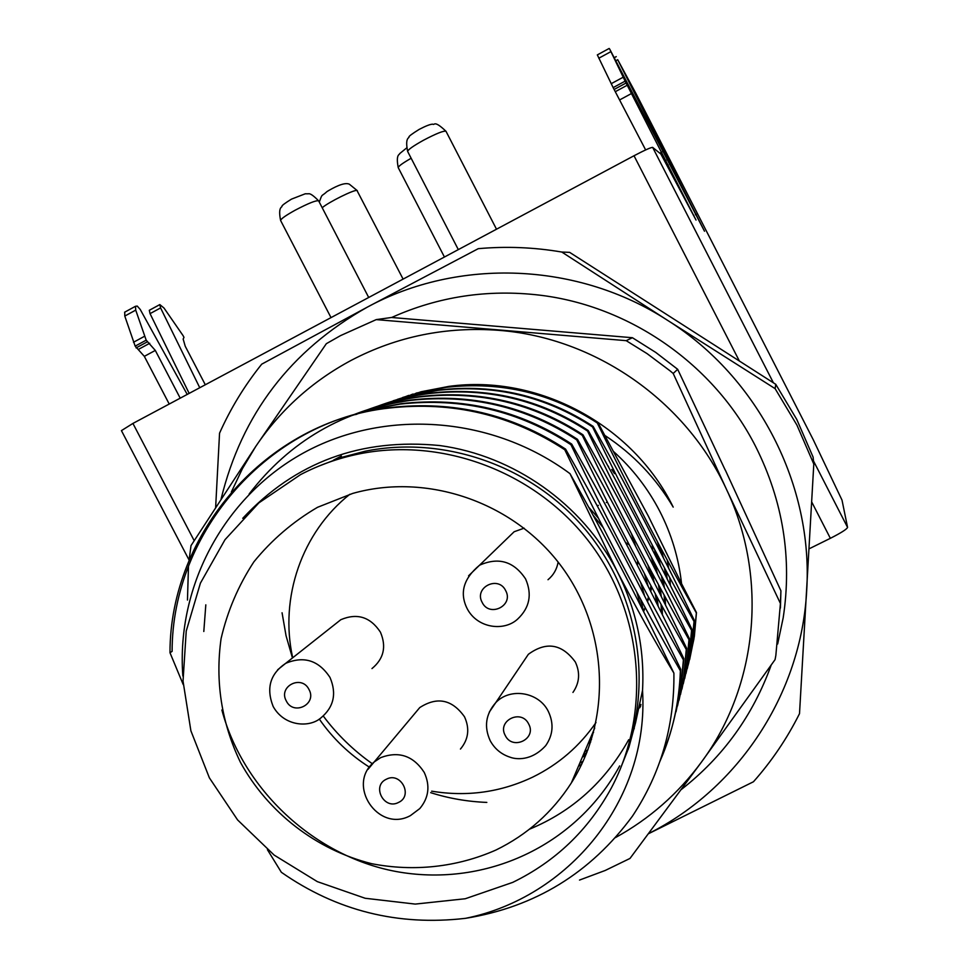 <?xml version="1.0" encoding="UTF-8"?>
<svg xmlns="http://www.w3.org/2000/svg" width="969" height="969" viewBox="0 0 969 969"><rect width="100%" height="100%" fill="white"/><g stroke="black" fill="none" stroke-linecap="round" stroke-linejoin="round"><path stroke-width="1.45" d="M681.546 583.641L648.297 516.017L613.28 451.275C632.454 468.475 647.958 488.485 659.792 511.305C671.505 534.185 678.76 558.289 681.546 583.641L696.469 612.59L694.361 636.318L689.649 659.586M318.656 466.186L341.415 457.429L365.107 451.227C442.906 435.493 528.917 464.793 582.696 526.397C636.354 588.11 653.397 677.198 626.628 751.835M300.511 474.64C318.922 465.047 338.423 458.143 358.978 453.94C443.245 436.813 536.669 472.351 590.073 543.076C643.464 613.813 651.556 712.748 611.269 788.124C588.268 830.167 555.419 861.586 512.722 882.384L465.265 898.747L415.253 904.089L365.143 898.263L317.347 881.645L274.154 855.094L237.587 819.931L209.377 777.841L190.893 730.82L183.032 681.11L186.23 631.073L200.413 583.144L225.014 539.672L258.905 502.863L300.511 474.64M615.424 837.616C649.533 818.817 678.227 793.623 701.483 762.046C757.794 686.137 768.49 577.936 726.641 489.696C686.016 400.924 595.184 337.721 499.071 330.356C446.418 326.359 397.133 336.352 351.226 360.335C312.175 381.301 280.368 409.972 255.828 446.321L242.468 468.56L231.361 491.986M579.51 880.07L605.25 870.453L629.995 858.437L701.483 762.046L775.067 659.623L775.854 655.371L780.433 603.493L726.641 489.696L673.201 373.465L670.051 370.836L647.074 353.624L626.192 340.664L376.238 319.613L340.494 335.637L326.335 343.692L255.828 446.321L191.014 545.608L189.028 560.615M495.898 850.055C456.993 867.231 413.811 871.906 371.733 863.706C316.233 849.801 268.086 812.543 240.421 762.324C221.526 722.801 215.082 681.582 221.077 638.656C227.461 611.064 238.41 585.446 253.902 561.814C271.756 539.878 292.953 521.71 317.517 507.308L352.764 493.403C426.772 472.484 512.674 501.7 560.445 565.084C608.314 628.396 612.408 718.38 571.347 782.928C552.366 812.397 527.221 834.769 495.898 850.055M349.87 494.251C301.831 532.26 279.302 597.825 292.711 657.769M319.286 719.059C332.767 738.463 349.482 754.5 369.431 767.182M431.677 791.164C466.973 797.002 500.682 792.303 532.805 777.077C558.556 764.408 579.607 746.227 595.996 722.523M333.942 625.15L340.822 619.7C357.173 612.783 370.376 616.938 380.429 632.163C386.607 646.662 383.785 658.799 371.975 668.574M414.32 714.068L419.747 707.588C437.189 696.36 452.099 699.424 464.49 716.769C469.88 728.579 468.536 739.347 460.445 749.061M522.545 662.929L528.371 654.293C546.286 641.224 561.947 643.791 575.332 662.009C580.346 672.728 579.547 682.879 572.945 692.435M504.364 541.199L514.151 531.739L524.132 528.166M391.658 317.493C438.46 296.514 487.782 289.065 539.636 295.145C630.007 305.913 714.117 364.538 755.699 446.6C783.061 501.215 792.23 558.265 783.194 617.762L777.659 644.01M771.191 665.085C752.998 715.449 723.068 756.898 681.401 789.444M775.127 388.654L775.757 384.318L796.821 419.541L813.112 457.138L813.803 464.054L796.942 425.125L775.127 388.654L667.605 320.351C758.255 377.462 813.524 485.469 806.668 590.908C801.339 693.889 738.354 788.669 648.673 833.534M652.173 544.917L652.743 550.404M653.203 563.037L653.154 565.424M652.658 573.854L652.5 575.416M651.011 585.845L650.138 590.23M648.479 596.989L647.316 600.998M645.136 607.502L643.646 611.391M643.658 611.427L645.245 607.708M647.534 601.737L648.879 597.728M650.72 591.393L651.749 587.214M653.397 578.868L653.821 576.022M655.08 554.983L654.935 550.743M267.42 849.692L281.349 872.282C336.606 910.848 398.017 926.194 465.592 918.321C567.822 897.827 649.436 800.854 642.532 690.461L635.543 722.765L628.154 749.509M619.675 765.91C577.367 843.527 490.52 885.472 403.601 872.754C319.455 860.557 243.8 792.569 221.877 709.998M588.595 507.078L598.309 518.064M640.691 599.302L643.743 611.839M634.295 728.373L631.497 734.284M628.699 739.71C605.274 781.717 572.182 811.55 529.425 829.222M651.447 571.589L654.281 582.623M656.958 596.807L658.157 606.194M654.681 563.304L657.454 573.902M660.131 587.662L661.318 596.638M662.118 606.219L662.421 614.782M640.969 704.487L640.618 705.153M576.628 774.061L574.581 775.321M657.781 555.443L660.495 565.63M663.147 578.977L664.334 587.565M665.158 596.868L665.509 605.044M583.168 761.149L579.68 763.354M660.725 547.957L663.377 557.769M666.018 570.741L667.205 578.965M587.929 749.788L584.549 751.92M591.49 739.565L589.213 740.994M583.108 755.323L586.245 754.076M579.583 765.583L581.424 764.832M416.827 392.917L415.326 393.547M412.564 394.189L411.013 394.795M282.064 612.771L286.049 635.737L292.456 657.975M323.295 716.055C337.055 734.478 353.394 750.369 372.314 763.742M430.66 792.654C448.683 798.383 467.409 801.642 486.826 802.417M408.167 395.594L397.302 399.894M684.441 676.58L685.228 674.315M685.446 673.661L686.876 669.276M687.069 668.646L688.341 664.383M688.511 663.777L693.949 638.85L696.36 612.977C662.663 553.178 629.644 489.842 597.304 422.981C551.409 393.075 501.082 381.192 446.321 387.321L421.358 391.973L397.375 399.373M685.955 673.552L691.551 647.982L694.022 621.456C659.477 560.288 625.647 495.438 592.543 426.905C545.535 396.26 493.996 384.087 437.927 390.362L412.309 395.134L387.709 402.741M683.278 683.811L689.02 657.576L691.563 630.347C656.122 567.749 621.444 501.312 587.541 431.023C539.358 399.616 486.559 387.128 429.122 393.547C407.198 396.394 386.413 402.087 366.791 410.626M680.468 694.591L686.367 667.665L688.983 639.697C652.597 575.598 617.035 507.49 582.284 435.347C532.877 403.14 478.734 390.325 419.868 396.902C397.229 399.846 375.79 405.745 355.55 414.599M677.501 705.929L683.581 678.276L686.27 649.521C648.891 583.859 612.384 513.982 576.761 439.89C526.046 406.835 470.51 393.68 410.141 400.427C343.511 409.911 289.84 441.113 249.118 494.045M674.376 717.896L680.638 689.443L683.399 659.877C644.979 592.568 607.478 520.837 570.923 444.686C518.863 410.747 461.85 397.229 399.882 404.146L371.26 409.475L343.825 418.027M659.913 761.355L660.119 760.895C672.438 732.927 679.196 702.9 680.383 670.802C640.848 601.761 602.306 528.081 564.782 449.749C511.269 414.865 452.693 400.972 389.066 408.058C266.814 421.261 169.902 532.889 169.987 652.718L183.214 684.538M465.592 918.321C535.009 907.093 590.642 873.008 632.491 816.08C660.749 773.468 674.545 725.817 673.903 673.128C655.662 642.871 636.681 608.811 616.95 570.947C636.221 608.847 644.748 648.685 642.532 690.461M169.987 652.718L172.107 651.386C172.034 531.957 268.631 420.716 390.471 407.549C453.88 400.488 512.25 414.332 565.569 449.095L564.782 449.749M680.383 670.802L680.771 669.385C644.022 592.689 605.625 519.251 565.569 449.095M661.003 758.194C673.019 730.602 679.608 701.011 680.771 669.385M570.923 444.686L571.686 444.068C519.796 410.238 462.964 396.769 401.214 403.661L372.29 409.075L344.589 417.784M683.399 659.877L683.775 658.545C647.958 583.932 610.603 512.444 571.686 444.068M676.023 711.815L681.377 685.628L683.775 658.545M576.761 439.89L577.476 439.308C526.93 406.362 471.576 393.244 411.401 399.967C390.095 402.716 369.807 408.058 350.524 415.992M205.816 604.838L203.805 631.497M686.27 649.521L686.621 648.249C651.701 575.622 615.315 505.975 577.476 439.308M679.063 700.175L684.284 674.654L686.621 648.249M582.284 435.347L582.963 434.778C533.713 402.68 479.752 389.913 421.067 396.466C398.235 399.434 376.638 405.417 356.277 414.405M688.983 639.697L689.31 638.486C655.25 567.737 619.797 499.834 582.963 434.778M681.946 689.116L687.033 664.225L689.31 638.486M587.541 431.023L588.195 430.49C540.157 399.18 487.516 386.728 430.26 393.135C410.226 395.727 391.113 400.73 372.932 408.143M691.563 630.347L691.878 629.196C658.629 560.239 624.06 493.996 588.195 430.49M684.683 678.603L689.662 654.317L691.878 629.196M592.543 426.905L593.161 426.396C546.286 395.849 494.905 383.712 439.018 389.974L415.713 394.177L393.22 400.766M694.022 621.456L694.325 620.354C661.839 553.093 628.118 488.437 593.161 426.396M687.3 668.598L692.145 644.869L694.325 620.354M597.304 422.981L597.897 422.496C552.136 392.687 501.954 380.829 447.351 386.946L424.592 391.064L402.632 397.496M597.897 422.496L613.28 451.275M413.109 394.02L407.077 396.491M408.736 395.4L402.583 397.774M605.25 435.699C633.254 454.17 655.904 477.971 673.201 507.114C632.987 424.749 537.88 374.07 448.938 386.377L421.103 391.755L394.31 400.73M417.348 392.772L415.858 393.402M582.369 757.055L585.542 755.759M635.543 722.765L629.002 747.026L619.821 770.185M593.016 515.133L603.13 527.572M636.79 592.059L640.836 606.085M333.481 460.154L341.403 456.011M640.666 582.49L644.615 595.959M644.337 573.442L648.2 586.39M647.837 564.854L651.604 577.33M655.238 593.634L656.728 603.336M651.168 556.727L654.85 568.742M658.448 584.561L659.925 593.84M661.04 604.244L661.524 612.977M640.715 705.892L639.685 707.842M574.605 777.586L573.273 778.41M654.341 548.987L657.939 560.603M661.5 575.961L662.966 584.84M664.104 594.93L664.625 603.275M581.727 764.214L578.432 766.285M657.37 541.635L660.894 552.863M664.419 567.786L665.86 576.301M586.875 752.513L583.362 754.73M667.205 560.009L668.634 568.185M669.809 577.694L670.378 585.337M590.69 742.024L588.062 743.683M593.561 732.491L592.568 733.121M673.903 673.128C640.606 603.832 605.976 537.347 570.002 473.659L616.95 570.947C582.115 503.795 513.849 455.672 439.865 445.558C361.001 437.794 295.291 462.043 242.747 518.306M182.838 675.987C176.092 584.731 225.62 494.081 306.822 451.142C388.157 408.3 493.463 416.961 570.002 473.659M725.321 470.074L780.917 590.811L780.408 608.072M188.483 566.175L187.465 600.041M376.238 319.613L391.549 317.481L632.418 337.721L655.771 352.437L677.67 369.298L725.236 470.11M632.418 337.721L626.192 340.664M673.201 373.465L677.67 369.298M780.917 590.811L780.433 603.493M558.132 562.081C556.884 569.203 553.517 575.089 548.006 579.716M221.126 498.853C241.802 414.332 290.543 350.427 367.348 307.125C458.361 257.669 577.706 261.957 667.605 320.351L561.778 252.037C533.955 247.289 506.121 246.174 478.262 248.67L367.348 307.125L261.727 364.162C244.66 385.396 230.61 408.397 219.551 433.179L215.651 507.259M648.552 833.691L753.446 781.765C771.724 761.162 787.082 738.463 799.51 713.656L813.803 464.054M775.757 384.318L569.639 252.364L561.778 252.037M809.054 548.842L830.36 538.316C841.044 532.889 846.785 529.244 847.572 527.39L842.013 500.125L813.221 439.672L636.003 93.593L617.713 59.715L704.511 231.24L609.634 48.971L625.126 81.142L696.033 220.084L660.894 154.059L652.658 147.385C650.902 147.373 644.688 150.159 634.017 155.755L132.923 423.429L121.428 430.624L189.088 560.046M169.224 404.037L144.333 356.35L135.163 346.127L124.783 316.064L124.722 312.139M189.161 393.39L150.05 313.641L149.299 310.298L159.764 304.641M609.162 48.462L597.328 54.894L613.159 87.622L645.645 149.929M199.759 387.733L160.588 307.924L159.824 304.581L164.003 308.033L183.117 335.686L183.989 337.369L183.153 339.041L185.236 346.26L205.307 384.766M180.21 398.174L155.306 350.427L146.186 340.167L135.721 310.128L135.49 306.289L137.235 306.071L140.202 309.414L187.223 394.431M147.118 341.948L136.096 347.907M614.116 89.475L626.083 83.007M606.34 502.536L607.26 501.954M614.516 473.635L611.742 469.493M608.508 466.368L607.829 465.847M637.336 565.145L637.602 560.772M629.196 544.772L625.562 542.531M277.655 669.785L285.661 663.353C303.915 655.65 318.692 660.337 329.981 677.428C336.921 693.683 333.808 707.261 320.63 718.15C309.159 727.925 284.22 726.459 273.161 706.486C265.978 688.232 270.145 673.855 285.661 663.353L340.822 619.7M368.014 769.35L374.155 761.997L380.732 757.613C398.877 750.83 413.388 755.784 424.252 772.45C430.309 785.689 428.831 797.729 419.795 808.57L410.396 815.632M489.272 712.142L495.704 702.695C510.069 687.178 539.006 691.963 548.369 711.5C554.002 723.54 553.117 734.914 545.729 745.609C531.303 761.501 515.726 759.381 510.033 757.189C501.252 754.306 494.638 748.807 490.193 740.691C483.87 726.811 485.711 714.141 495.704 702.695L528.371 654.293M468.584 575.792L479.534 565.218C498.55 556.775 513.909 561.366 525.61 578.977C532.308 594.409 529.643 607.805 517.591 619.13C504.328 631.534 477.535 628.59 467.191 608.689C459.342 593.028 463.461 578.541 479.534 565.218L514.151 531.739M286.291 700.938C277.946 686.306 301.734 674.291 309.002 689.516C317.335 704.197 293.522 716.127 286.291 700.938M386.365 779.221C400.791 771.409 413.521 795.815 398.489 802.465C384.063 810.229 371.369 785.895 386.365 779.221M505.249 735.471C496.831 720.67 521.37 708.581 528.662 723.976C537.068 738.826 512.504 750.83 505.249 735.471M482.162 602.391C473.708 587.493 498.308 575.077 505.648 590.581C514.091 605.528 489.466 617.871 482.162 602.391M445.994 131.287C443.79 130.524 436.268 133.528 423.417 140.287C413.157 146.016 407.888 149.747 407.646 151.467C404.763 137.089 409.402 138.167 408.966 137.065C408.579 136.423 411.995 133.855 419.214 129.374C425.9 125.897 430.406 124.153 432.768 124.165C434.742 125.655 433.615 119.466 445.994 131.287L496.503 229.217M318.644 200.862C316.257 200.135 308.408 203.26 295.109 210.237C285.637 215.506 280.804 218.933 280.61 220.496C277.764 206.312 282.367 207.402 281.943 206.324C281.725 205.598 284.91 203.199 291.512 199.117L305.247 193.788L308.433 193.8C310.104 193.255 313.508 195.605 318.644 200.862L368.704 297.483M403.104 279.108L356.967 190.469C354.266 189.427 328.455 202.23 322.205 207.729M411.147 158.262C402.632 163.155 398.32 166.28 398.235 167.649C395.509 153.441 400.015 154.87 399.616 153.671L406.447 148.112M132.923 423.429L194.175 540.654M739.153 360.589L634.017 155.755M830.36 538.316L811.695 501.93M847.572 527.39L813.488 460.953M773.395 382.779L652.658 147.385M150.05 313.641L160.588 307.924M124.783 316.064L135.721 310.128M133.492 342.263L144.502 336.304M135.163 346.127L146.186 340.167M149.723 343.28L138.724 349.228M155.306 350.427L144.333 356.35M668.247 164.984L667.447 165.408M664.952 160.818L666.006 160.26M659.744 153.126L661.888 151.988M619.918 99.771L631.812 93.351M615.46 91.595L627.391 85.151M613.159 87.622L625.126 81.142M623.152 77.229L611.197 83.697M610.664 51.769L598.794 58.225M695.354 214.779L696.408 214.222M617.713 59.715L615.836 60.732M616.236 56.65L614.273 57.716L616.236 56.614M597.037 505.564L598.382 505.394M637.396 565.266L637.917 561.366M635.737 546.443L631.449 533.762M365.107 451.227L358.978 453.94M419.747 707.588L374.155 761.997C346.006 784.938 378.225 832.904 410.093 815.789M444.432 257.027L398.235 167.649M319.298 202.121C322.592 192.843 320.993 197.167 327.025 191.547C332.646 188.156 344.322 181.578 349.421 184.255L357.343 190.699M389.066 408.058L390.471 407.549M399.882 404.146L401.214 403.661M410.141 400.427L411.401 399.967M419.868 396.902L421.067 396.466M429.122 393.547L430.26 393.135M437.927 390.362L439.018 389.974M446.321 387.321L447.351 386.946M594.712 728.07L571.347 782.928M149.299 310.298L159.824 304.581M124.589 312.224L135.49 306.289M458.325 249.614L407.646 151.467M331.01 317.614L280.61 220.496"/></g></svg>

